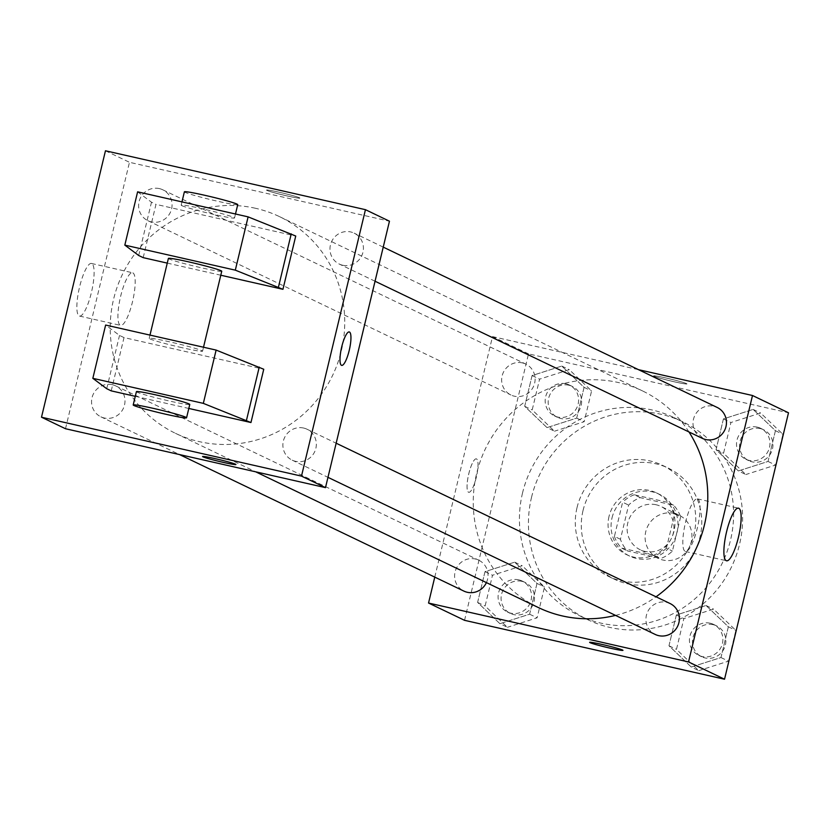 <?xml version="1.0" encoding="UTF-8"?>
<svg xmlns="http://www.w3.org/2000/svg" width="830" height="830" viewBox="0 0 830 830"><rect width="100%" height="100%" fill="white"/><g stroke="black" fill="none" stroke-linecap="round" stroke-linejoin="round"><path stroke-width="0.62" stroke-dasharray="4.15 3.11" d="M674.126 513.407A24.008 23.292 -64.4 0 0 646.529 529.052A24.008 23.292 -64.4 0 0 658.138 558.362A24.008 23.292 -64.4 0 0 689.523 546.804A24.008 23.292 -64.4 0 0 678.919 515.077A24.008 23.292 -64.4 0 0 674.126 513.407M656.125 504.764A24.008 23.292 -64.4 0 0 628.528 520.41A24.008 23.292 -64.4 0 0 640.138 549.719A24.008 23.292 -64.4 0 0 671.522 538.151A24.008 23.292 -64.4 0 0 660.919 506.435A24.008 23.292 -64.4 0 0 656.125 504.764M680.631 516.883L672.425 551.058A32.598 31.623 -64.4 0 1 660.804 558.497L627.459 550.944A32.598 31.623 -64.4 0 1 620.425 539.272L628.632 505.096A32.598 31.623 -64.4 0 1 640.252 497.658L673.597 505.211A32.598 31.623 -64.4 0 1 680.631 516.883L674.624 513.998L666.417 548.174L672.425 551.058M620.425 539.272L614.428 536.398L622.625 502.212L628.632 505.096M640.252 497.658L634.245 494.773L667.6 502.326L673.597 505.211M634.245 494.773A32.598 31.623 -64.4 0 0 622.625 502.212M614.428 536.398A32.598 31.623 -64.4 0 0 621.452 548.059L627.459 550.944M666.417 548.174A32.598 31.623 -64.4 0 1 654.808 555.612L621.452 548.059M674.624 513.998A32.598 31.623 -64.4 0 0 667.6 502.326M612.032 517.837A34.3 33.273 115.6 0 1 659.373 494.275A34.3 33.273 115.6 0 1 674.52 539.593A34.3 33.273 115.6 0 1 629.679 556.11A34.3 33.273 115.6 0 1 612.032 517.837M609.023 516.395A34.3 33.273 -64.4 0 0 626.681 554.679A34.3 33.273 -64.4 0 0 671.522 538.151A34.3 33.273 -64.4 0 0 656.374 492.833A34.3 33.273 -64.4 0 0 649.517 490.447A34.3 33.273 -64.4 0 0 609.023 516.395M654.808 555.612L660.804 558.497M583.034 510.502A61.731 59.895 115.6 0 1 668.243 468.099A61.731 59.895 115.6 0 1 695.519 549.678A61.731 59.895 115.6 0 1 614.802 579.413A61.731 59.895 115.6 0 1 583.034 510.502M577.026 507.618A61.731 59.895 115.6 0 1 662.247 465.215A61.731 59.895 115.6 0 1 689.512 546.794A61.731 59.895 115.6 0 1 608.805 576.528A61.731 59.895 115.6 0 1 577.026 507.618M531.532 497.315A109.757 106.479 115.6 0 1 683.028 421.931A109.757 106.479 115.6 0 1 731.51 566.952A109.757 106.479 115.6 0 1 588.024 619.813A109.757 106.479 115.6 0 1 531.532 497.315M522.527 492.989A109.757 106.479 -64.4 0 0 579.018 615.497A109.757 106.479 -64.4 0 0 722.505 562.636A109.757 106.479 -64.4 0 0 674.022 417.615A109.757 106.479 -64.4 0 0 652.11 409.979A109.757 106.479 -64.4 0 0 522.527 492.989M499.919 623.693L477.613 602.414L485 571.652L514.693 562.159L537 583.428L529.613 614.2L499.919 623.693L477.613 602.414L485 571.652L514.693 562.159L537 583.428L529.613 614.2L499.919 623.693L507.421 627.293L485.114 606.014L492.501 575.252L522.195 565.759L544.501 587.028L537.114 617.8L507.421 627.293M691.276 667.04L668.97 645.771L676.357 614.999L706.05 605.506L728.356 626.785L720.969 657.547L691.276 667.04L668.97 645.771L676.357 614.999L706.05 605.506L728.356 626.785L720.969 657.547L691.276 667.04L698.777 670.64L676.471 649.371L683.858 618.599L713.551 609.116L735.857 630.385L728.47 661.147L698.777 670.64M464.551 620.321L528.513 353.881L788.5 412.79M547.001 427.595L524.695 406.327L532.082 375.554L561.775 366.061L584.081 387.34L576.694 418.102L547.001 427.595L524.695 406.327L532.082 375.554L561.775 366.061L584.081 387.34L576.694 418.102L547.001 427.595L554.502 431.195L532.196 409.927L539.583 379.154L569.276 369.661L591.583 390.94L584.196 421.702L554.502 431.195M738.347 470.942L716.051 449.673L723.428 418.911L753.121 409.418L775.428 430.687L768.041 461.449L738.347 470.942L716.051 449.673L723.428 418.911L753.121 409.418L775.428 430.687L768.041 461.449L738.347 470.942L745.848 474.542L723.553 453.273L730.929 422.512L760.622 413.018L782.929 434.287L775.542 465.059L745.848 474.542M434.764 577.12L492.512 336.596L528.513 353.881M476.524 458.928A17.15 4.057 102.8 0 0 476.316 458.855A17.15 4.057 102.8 0 0 468.566 474.677A17.15 4.057 102.8 0 0 468.743 492.304A17.15 4.057 102.8 0 0 476.389 476.928A17.15 4.057 102.8 0 0 476.524 458.928A17.15 4.057 102.8 0 0 476.327 458.855A17.15 4.057 102.8 0 0 468.577 474.687A17.15 4.057 102.8 0 0 468.753 492.304A17.15 4.057 102.8 0 0 476.399 476.928A17.15 4.057 102.8 0 0 476.534 458.928M688.952 431.942A120.184 116.594 -64.4 0 0 642.534 390.93A120.184 116.594 -64.4 0 0 618.537 382.568A120.184 116.594 -64.4 0 0 480.373 460.909A120.184 116.594 -64.4 0 0 538.504 607.612M615.538 615.393A120.184 116.594 -64.4 0 0 656.032 596.791M492.512 336.596L638.509 369.672M670.08 603.535A17.15 16.642 -64.4 0 0 646.943 613.515A17.15 16.642 -64.4 0 0 655.233 634.452M486.411 582.598A17.15 16.642 -64.4 0 0 475.3 558.984A17.15 16.642 -64.4 0 0 463.887 591.095M522.381 362.897A17.15 16.642 -64.4 0 0 510.958 395.007A17.15 16.642 -64.4 0 0 533.379 386.749A17.15 16.642 -64.4 0 0 522.381 362.897M702.315 438.354A17.15 16.642 115.6 0 1 694.741 415.695A17.15 16.642 115.6 0 1 717.162 407.437M666.511 378.107A17.15 0.903 -166.5 0 0 653.584 375.907A17.15 0.903 -166.5 0 0 670.049 380.783A17.15 0.903 -166.5 0 0 686.929 383.917A17.15 0.903 -166.5 0 0 666.511 378.107A17.15 0.903 -166.5 0 0 653.584 375.917A17.15 0.903 -166.5 0 0 670.049 380.804A17.15 0.903 -166.5 0 0 686.929 383.927A17.15 0.903 -166.5 0 0 666.5 378.127M589.622 642.327L589.622 642.337A17.15 0.903 13.5 0 1 589.622 642.327A17.15 0.903 13.5 0 1 606.502 645.46A17.15 0.903 13.5 0 1 622.967 650.336A17.15 0.903 13.5 0 1 622.967 650.347L622.967 650.347M697.729 498.975A26.975 6.391 -77.2 0 1 697.501 527.299A26.975 6.391 -77.2 0 1 685.476 551.483A26.975 6.391 -77.2 0 1 685.207 523.761A26.975 6.391 -77.2 0 1 697.397 498.861A26.975 6.391 -77.2 0 1 697.729 498.975M255.495 208.278A120.184 116.594 -64.4 0 0 117.331 286.609A120.184 116.594 -64.4 0 0 175.462 433.312A120.184 116.594 -64.4 0 0 332.581 375.43A120.184 116.594 -64.4 0 0 279.492 216.63A120.184 116.594 -64.4 0 0 255.495 208.278M342.697 265.247A17.15 16.642 115.6 0 1 331.699 241.395A17.15 16.642 115.6 0 1 354.12 233.137A17.15 16.642 115.6 0 1 342.697 265.247M112.258 384.695A17.15 16.642 -64.4 0 0 100.845 416.805A17.15 16.642 -64.4 0 0 123.265 408.547A17.15 16.642 -64.4 0 0 112.258 384.695M159.339 188.597A17.15 16.642 -64.4 0 0 147.916 220.707A17.15 16.642 -64.4 0 0 170.337 212.449A17.15 16.642 -64.4 0 0 159.339 188.597M303.614 428.041A17.15 16.642 -64.4 0 0 292.191 460.152A17.15 16.642 -64.4 0 0 314.612 451.894A17.15 16.642 -64.4 0 0 303.614 428.041M65.508 428.737L129.47 162.306L389.457 221.205M91.777 263.567A26.975 6.391 102.8 0 0 91.445 263.452A26.975 6.391 102.8 0 0 79.255 288.352A26.975 6.391 102.8 0 0 79.524 316.074A26.975 6.391 102.8 0 0 91.549 291.88A26.975 6.391 102.8 0 0 91.777 263.567M105.462 150.78L129.47 162.306M132.852 272.873A26.975 6.391 -77.2 0 1 132.634 301.186A26.975 6.391 -77.2 0 1 120.599 325.381A26.975 6.391 -77.2 0 1 120.329 297.659A26.975 6.391 -77.2 0 1 132.52 272.759A26.975 6.391 -77.2 0 1 132.852 272.873M235.928 464.53L235.928 464.52A17.15 0.903 -166.5 0 0 235.502 464.198A17.15 0.903 -166.5 0 0 217.47 459.166A17.15 0.903 -166.5 0 0 202.572 456.51A17.15 0.903 -166.5 0 0 202.572 456.521L202.572 456.51M349.264 331.938L349.254 331.938A17.15 4.057 102.8 0 0 341.711 346.857A17.15 4.057 102.8 0 0 341.67 365.387A17.15 4.057 102.8 0 0 341.68 365.387L341.67 365.387M266.959 190.412A17.15 0.903 -166.5 0 0 285.001 195.444A17.15 0.903 -166.5 0 0 299.889 198.1A17.15 0.903 -166.5 0 0 283.424 193.214A17.15 0.903 -166.5 0 0 266.534 190.091A17.15 0.903 -166.5 0 0 266.959 190.412A17.15 0.903 13.5 0 1 266.534 190.101A17.15 0.903 13.5 0 1 283.424 193.224A17.15 0.903 13.5 0 1 299.889 198.111A17.15 0.903 13.5 0 1 284.991 195.455A17.15 0.903 13.5 0 1 266.959 190.423M167.266 263.11L220.79 275.228M143.196 257.653L155.988 204.367L295.739 236.031M111.22 390.868L124.012 337.582L263.753 369.246M135.29 396.325L188.815 408.453M181.884 347.656A27.442 1.442 13.5 0 1 149.203 338.36A27.442 1.442 13.5 0 1 176.219 343.371A27.442 1.442 13.5 0 1 202.562 351.173A27.442 1.442 13.5 0 1 181.884 347.656M124.012 337.582L119.51 335.424L105.628 325.049M168.386 258.431A27.442 1.442 -166.5 0 0 201.068 267.717A27.442 1.442 -166.5 0 0 221.745 271.244M181.863 205.664A27.442 1.442 -166.5 0 0 210.716 213.715A27.442 1.442 -166.5 0 0 234.537 217.958A27.442 1.442 -166.5 0 0 208.195 210.156A27.442 1.442 -166.5 0 0 181.179 205.145A27.442 1.442 -166.5 0 0 181.863 205.664M137.614 191.834L151.496 202.209L155.988 204.367M184.385 191.823A27.442 1.442 -166.5 0 0 185.059 192.342A27.442 1.442 -166.5 0 0 213.912 200.393A27.442 1.442 -166.5 0 0 237.743 204.637M136.411 391.656A27.442 1.442 -166.5 0 0 137.085 392.165A27.442 1.442 -166.5 0 0 165.938 400.216A27.442 1.442 -166.5 0 0 189.769 404.459M106.717 388.71L119.51 335.424M138.703 255.495L151.496 202.209M757.24 427.128A17.15 16.642 -64.4 0 0 745.817 459.239A17.15 16.642 -64.4 0 0 768.238 450.981A17.15 16.642 -64.4 0 0 757.24 427.128M716.051 449.673L723.553 453.273M723.428 418.911L730.929 422.512M753.121 409.418L760.622 413.018M775.428 430.687L782.929 434.287M768.041 461.449L775.542 465.059M760.239 428.571A17.15 16.642 -64.4 0 0 748.816 460.681A17.15 16.642 -64.4 0 0 771.236 452.423A17.15 16.642 -64.4 0 0 760.239 428.571M710.158 623.226A17.15 16.642 -64.4 0 0 698.736 655.337A17.15 16.642 -64.4 0 0 721.156 647.078A17.15 16.642 -64.4 0 0 710.158 623.226M668.97 645.771L676.471 649.371M676.357 614.999L683.858 618.599M706.05 605.506L713.551 609.116M728.356 626.785L735.857 630.385M720.969 657.547L728.47 661.147M713.157 624.668A17.15 16.642 -64.4 0 0 701.744 656.779A17.15 16.642 -64.4 0 0 724.154 648.521A17.15 16.642 -64.4 0 0 713.157 624.668M565.884 383.782A17.15 16.642 -64.4 0 0 554.471 415.892A17.15 16.642 -64.4 0 0 576.881 407.634A17.15 16.642 -64.4 0 0 565.884 383.782M524.695 406.327L532.196 409.927M532.082 375.554L539.583 379.154M561.775 366.061L569.276 369.661M584.081 387.34L591.583 390.94M576.694 418.102L584.196 421.702M568.882 385.224A17.15 16.642 -64.4 0 0 557.47 417.334A17.15 16.642 -64.4 0 0 579.89 409.076A17.15 16.642 -64.4 0 0 568.882 385.224M518.812 579.869A17.15 16.642 -64.4 0 0 507.389 611.98A17.15 16.642 -64.4 0 0 529.81 603.721A17.15 16.642 -64.4 0 0 518.812 579.869M477.613 602.414L485.114 606.014M485 571.652L492.501 575.252M514.693 562.159L522.195 565.759M537 583.428L544.501 587.028M529.613 614.2L537.114 617.8M521.811 581.311A17.15 16.642 -64.4 0 0 510.388 613.422A17.15 16.642 -64.4 0 0 532.808 605.163A17.15 16.642 -64.4 0 0 521.811 581.311M678.919 515.077L660.919 506.435M658.138 558.362L640.138 549.719M626.681 554.679L629.679 556.11M656.374 492.833L659.373 494.275M608.805 576.528L614.802 579.413M662.247 465.215L668.243 468.099M579.018 615.497L588.024 619.813M674.022 417.615L683.028 421.931M685.476 551.483L726.551 560.789M697.397 498.861L738.472 508.168M175.462 433.312L255.682 471.824M279.492 216.63L642.534 390.93M383.232 247.122L354.12 233.137M375.046 281.235L339.273 264.065M100.845 416.805L179.488 454.56M115.692 385.888L478.723 560.177M147.916 220.707L510.958 395.007M162.763 189.79L525.805 364.08M292.191 460.152L327.964 477.333M307.038 429.235L336.16 443.21M79.524 316.074L120.599 325.381M91.445 263.452L132.52 272.759M202.562 351.173L203.506 347.231M149.203 338.36L149.981 335.102M181.967 201.887L181.179 205.145M235.492 214.005L234.537 217.958M745.817 459.239L748.816 460.681M760.664 428.322L763.662 429.764M698.736 655.337L701.744 656.779M713.582 624.419L716.581 625.862M554.471 415.892L557.47 417.334M569.307 384.975L572.306 386.407M507.389 611.98L510.388 613.422M522.236 581.062L525.234 582.504"/><path stroke-width="1.25" d="M638.509 369.672L752.499 395.505L788.5 412.79L724.538 679.22L464.551 620.321L428.539 603.037L434.764 577.12M255.682 471.824L538.504 607.612A120.184 116.594 -64.4 0 0 615.538 615.393M656.032 596.791A120.184 116.594 -64.4 0 0 688.952 431.942M752.499 395.505L688.527 661.935L428.539 603.037M327.964 477.333L655.233 634.452A17.15 16.642 -64.4 0 0 677.654 626.193A17.15 16.642 -64.4 0 0 670.08 603.535L336.16 443.21M179.488 454.56L463.887 591.095A17.15 16.642 -64.4 0 0 486.411 582.598M383.232 247.122L717.162 407.437A17.15 16.642 115.6 0 1 705.739 439.547A17.15 16.642 115.6 0 1 702.315 438.354L375.046 281.235M688.527 661.935L724.538 679.22M738.804 508.282A26.975 6.391 -77.2 0 1 738.586 536.605A26.975 6.391 -77.2 0 1 726.551 560.789A26.975 6.391 -77.2 0 1 726.281 533.067A26.975 6.391 -77.2 0 1 738.472 508.168A26.975 6.391 -77.2 0 1 738.804 508.282M622.967 650.347A17.15 0.903 13.5 0 1 610.05 648.137A17.15 0.903 13.5 0 1 589.622 642.337A17.15 0.903 13.5 0 1 606.502 645.47A17.15 0.903 13.5 0 1 622.967 650.347A17.15 0.903 13.5 0 1 610.04 648.147A17.15 0.903 13.5 0 1 589.622 642.337M389.457 221.205L325.495 487.635L65.508 428.737L41.5 417.21L105.462 150.78L365.449 209.679L389.457 221.205M235.502 464.209A17.15 0.903 13.5 0 1 235.928 464.53A17.15 0.903 13.5 0 1 219.037 461.407A17.15 0.903 13.5 0 1 202.572 456.521A17.15 0.903 13.5 0 1 217.47 459.177A17.15 0.903 13.5 0 1 235.502 464.209M365.449 209.679L301.487 476.119L325.495 487.635M301.487 476.119L41.5 417.21M202.572 456.521A17.15 0.903 -166.5 0 0 219.037 461.387A17.15 0.903 -166.5 0 0 235.928 464.52M341.721 346.857A17.15 4.057 -77.2 0 1 349.264 331.938A17.15 4.057 -77.2 0 1 349.43 349.555A17.15 4.057 -77.2 0 1 341.68 365.387A17.15 4.057 -77.2 0 1 341.721 346.857M341.68 365.387A17.15 4.057 102.8 0 0 349.42 349.555A17.15 4.057 102.8 0 0 349.254 331.938M220.79 275.228L282.947 289.317L235.315 270.155L124.822 245.12L138.703 255.495L143.196 257.653L167.266 263.11M282.947 289.317L295.739 236.031L248.108 216.869L137.614 191.834L124.822 245.12M188.815 408.453L250.961 422.532L263.753 369.246L216.122 350.084L105.628 325.049L92.836 378.335L106.717 388.71L111.22 390.868L135.29 396.325M203.506 347.231L221.745 271.244A27.442 1.442 -166.5 0 0 189.064 261.958A27.442 1.442 -166.5 0 0 168.386 258.431L149.981 335.102M235.492 214.005L237.743 204.637A27.442 1.442 -166.5 0 0 211.401 196.835A27.442 1.442 -166.5 0 0 184.385 191.823L181.967 201.887M186.563 417.781L189.769 404.459A27.442 1.442 -166.5 0 0 157.088 395.173A27.442 1.442 -166.5 0 0 136.411 391.656L133.205 404.978A27.442 1.442 13.5 0 1 160.221 409.979A27.442 1.442 13.5 0 1 186.563 417.781A27.442 1.442 13.5 0 1 162.742 413.537A27.442 1.442 13.5 0 1 133.889 405.486A27.442 1.442 13.5 0 1 133.205 404.978M250.961 422.532L203.329 403.37L92.836 378.335M203.329 403.37L216.122 350.084M235.315 270.155L248.108 216.869M246.458 420.364L259.251 367.078M278.444 287.149L291.237 233.863"/></g></svg>
